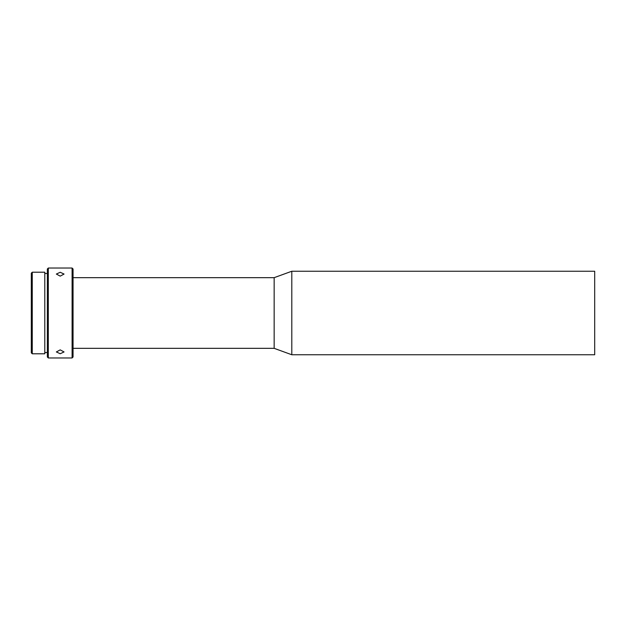 <?xml version="1.0" encoding="UTF-8"?>
<svg xmlns="http://www.w3.org/2000/svg" width="626" height="626" viewBox="0 0 626 626"><rect width="100%" height="100%" fill="white"/><g stroke="black" fill="none" stroke-linecap="round" stroke-linejoin="round"><path stroke-width="0.94" d="M274.149 348.33L274.149 277.67L291.802 271.246L291.802 354.754L274.149 348.33L73.054 348.33M31.3 273.171L31.3 352.829L32.262 353.792L32.262 272.208L31.3 273.171M32.262 353.792L44.79 353.792L44.79 272.208L32.262 272.208M60.206 349.871L56.356 351.945L60.206 353.729L64.063 351.945L60.206 349.871M60.206 272.271L56.356 274.055L60.206 276.129L64.063 274.055L60.206 272.271M72.092 268.03L72.092 357.97L48.319 357.97L48.319 268.03L72.092 268.03L73.054 269L73.054 357L72.092 357.97M48.319 357.97L47.357 357L47.357 269L48.319 268.03M291.802 271.246L594.7 271.246L594.7 354.754L291.802 354.754M47.357 352.508L44.79 352.508M47.357 273.492L44.79 273.492M73.054 277.67L274.149 277.67"/></g></svg>
